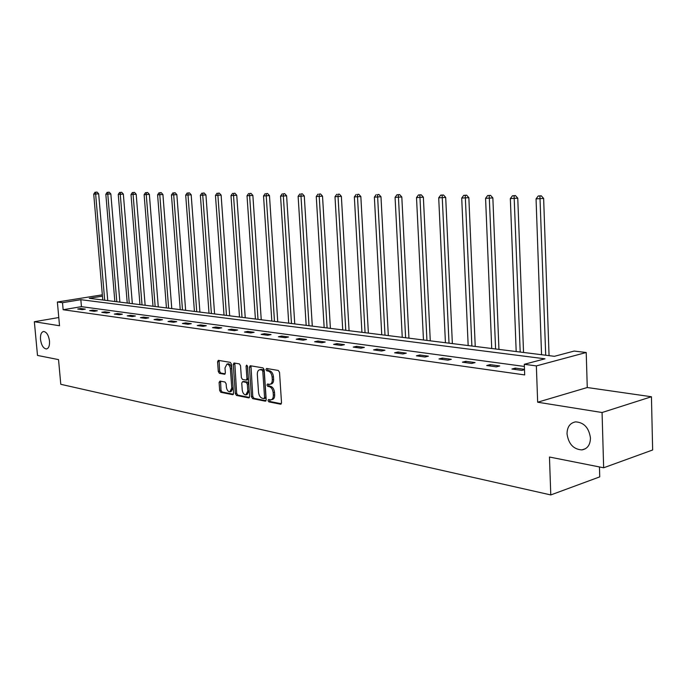 <?xml version="1.0" encoding="UTF-8"?>
<svg xmlns="http://www.w3.org/2000/svg" width="687" height="687" viewBox="0 0 687 687"><rect width="100%" height="100%" fill="white"/><g stroke="black" fill="none" stroke-linecap="round" stroke-linejoin="round"><path stroke-width="1.03" d="M267.999 400.555L268.84 401.869L280.519 404.196L281.515 402.728L279.523 372.337L278.295 370.456L266.599 368.481L265.912 369.52L266.754 370.825L268.256 371.083C270.395 371.77 271.683 373.762 272.121 377.06L272.284 379.585C272.335 382.384 271.494 383.973 269.751 384.342L267.509 384.033L266.96 385.063L267.801 386.377L269.295 386.652C271.442 387.365 272.73 389.374 273.16 392.663L273.323 395.171C273.374 397.936 272.541 399.499 270.824 399.868L268.54 399.533L267.999 400.555M269.39 399.679L270.171 401.543L281.335 403.758M267.329 368.601L268.093 370.525L269.587 370.774L268.256 371.083M268.359 384.17L269.132 386.06L270.635 386.334L269.295 386.652M49.507 341.053C48.597 335.144 46.63 331.95 43.607 331.486C41.289 332.07 40.25 334.715 40.499 339.438C41.409 345.321 43.375 348.507 46.407 348.979C48.708 348.412 49.747 345.767 49.507 341.053M590.459 438.014C588.957 427.803 584.01 422.419 575.612 421.87C570.038 422.934 567.17 426.919 567.024 433.815C568.51 443.974 573.465 449.341 581.906 449.908C587.428 448.86 590.279 444.893 590.459 438.014M219.969 381.079L219.093 382.479L219.677 390.525L220.785 392.311L232.644 394.673L233.546 393.265L231.476 364.162L230.343 362.367L218.311 360.349L217.581 361.791L218.294 371.547L219.402 373.324L224.623 374.252L225.345 372.818L224.993 367.949L226.95 364.084C228.805 364.299 229.956 365.905 230.403 368.893L231.768 388.026L229.844 391.83C227.981 391.607 226.813 389.993 226.367 386.987L226.135 383.818L225.018 382.024L219.969 381.079M524.379 366.446L81.452 306.66L63.144 309.734L62.508 302.692L57.373 302.014L102.337 294.826M603.65 467.778L602.07 412.518L651.439 396.751L652.65 449.985L603.65 467.778L549.463 457.027L550.785 494.941L60.782 384.299L58.532 359.61L37.502 355.437L34.35 321.731L59.529 325.75L57.373 302.014M651.439 396.751L587.265 387.52L537.663 402.213L602.07 412.518M537.663 402.213L536.358 365.905L524.301 364.299L544.971 358.812L80.834 299.687L62.508 302.692M63.144 309.734L524.696 374.922L524.301 364.299M251.468 396.803L252.636 398.649L265.234 401.156L266.204 399.705L264.186 369.726L262.984 367.871L250.197 365.733L249.424 367.21L251.468 396.803L252.79 396.485L253.958 398.331L266.024 400.719M248.694 397.867L236.474 395.429L235.332 393.617L233.262 364.462L234.009 363.002L239.377 363.887L240.527 365.699L241.369 377.627L242.52 379.447L246.186 380.091L246.942 378.64L246.075 366.154L246.616 365.123L247.543 366.403L249.63 396.433L248.694 397.867L249.218 397.739M58.781 317.531L34.35 321.731M550.785 494.941L599.742 476.872L599.459 466.945M524.49 369.357L515.379 368.103L511.944 369.022L521.914 370.396L524.499 369.7M499.732 365.956L490.132 364.642L486.705 365.527L496.297 366.858L499.732 365.956M475.069 362.573L465.829 361.31L462.403 362.169L471.643 363.449L475.069 362.573M451.307 359.318L442.402 358.099L438.984 358.94L447.89 360.168L451.307 359.318M428.405 356.175L419.809 354.999L416.399 355.814L424.987 357.008L428.405 356.175M406.3 353.144L398.013 352.01L394.613 352.809L402.9 353.951L406.3 353.144M384.969 350.224L376.965 349.125L373.573 349.898L381.577 351.005L384.969 350.224M364.368 347.399L356.622 346.334L353.247 347.09L360.984 348.163L364.368 347.399M344.445 344.668L336.965 343.637L333.599 344.376L341.078 345.415L344.445 344.668M325.191 342.023L317.952 341.027L314.603 341.748L321.834 342.753L325.191 342.023M306.557 339.464L299.541 338.511L296.209 339.215L303.216 340.177L306.557 339.464M288.514 336.991L281.722 336.063L278.407 336.75L285.182 337.686L288.514 336.991M271.039 334.595L264.461 333.693L261.154 334.371L267.724 335.273L271.039 334.595M254.104 332.276L247.724 331.4L244.443 332.061L250.807 332.937L254.104 332.276M237.676 330.026L231.493 329.176L228.23 329.82L234.404 330.67L237.676 330.026M221.755 327.836L215.752 327.021L212.506 327.647L218.5 328.472L221.755 327.836M206.298 325.724L200.475 324.925L197.238 325.535L203.06 326.342L206.298 325.724M191.287 323.663L185.636 322.89L182.416 323.491L188.066 324.273L191.287 323.663M176.714 321.662L171.218 320.906L168.023 321.499L173.51 322.255L176.714 321.662M162.544 319.721L157.203 318.991L154.034 319.567L159.367 320.305L162.544 319.721M148.778 317.832L143.583 317.119L140.431 317.686L145.618 318.407L148.778 317.832M135.391 315.994L130.332 315.307L127.198 315.857L132.248 316.561L135.391 315.994M122.355 314.208L117.443 313.538L114.325 314.079L119.237 314.758L122.355 314.208M109.68 312.473L104.896 311.812L101.796 312.353L106.579 313.014L109.68 312.473M97.339 310.782L92.676 310.138L89.602 310.661L94.256 311.305L97.339 310.782M85.317 309.133L80.774 308.506L77.717 309.021L82.251 309.648L85.317 309.133M102.449 296.149L89.267 298.304L554.4 356.313L574.177 351.066L586.217 352.5L536.358 365.905M587.265 387.52L586.217 352.5M81.452 306.66L80.834 299.687M515.379 368.103L515.43 369.503M490.132 364.642L490.192 366.016M465.829 361.31L465.889 362.659M442.402 358.099L442.462 359.421M419.809 354.999L419.877 356.295M398.013 352.01L398.074 353.29M376.965 349.125L377.034 350.379M356.622 346.334L356.699 347.57M336.965 343.637L337.034 344.848M317.952 341.027L318.021 342.229M299.541 338.511L299.618 339.679M281.722 336.063L281.799 337.223M264.461 333.693L264.538 334.835M247.724 331.4L247.801 332.525M231.493 329.176L231.579 330.284M215.752 327.021L215.83 328.103M200.475 324.925L200.552 325.999M185.636 322.89L185.713 323.946M171.218 320.906L171.295 321.954M157.203 318.991L157.289 320.013M143.583 317.119L143.669 318.133M130.332 315.307L130.418 316.303M117.443 313.538L117.529 314.526M104.896 311.812L104.974 312.791M92.676 310.138L92.762 311.099M80.774 308.506L80.86 309.459M271.417 399.722L272.155 399.542C273.873 399.173 274.714 397.61 274.663 394.853L273.323 395.171M270.635 386.334C272.773 387.047 274.061 389.048 274.491 392.337L274.663 394.853M270.317 384.205L271.082 384.024C272.825 383.655 273.675 382.066 273.624 379.267L272.284 379.585M269.587 370.774C271.734 371.461 273.022 373.453 273.452 376.751L273.624 379.267M250.961 365.845L252.79 396.485M263.894 398.597L264.572 397.584L262.795 371.306L261.953 370.01L259.832 369.718C258.097 370.087 257.264 371.667 257.324 374.458L258.544 392.337C258.965 395.575 260.227 397.558 262.331 398.288L263.894 398.597M265.225 398.271L265.895 397.266L264.572 397.584M260.639 369.529L263.293 369.7L264.126 370.997L265.895 397.266M249.458 397.438L237.788 395.119L236.474 395.429M234.782 363.114L236.654 393.308L237.788 395.119M247.337 379.782L248.273 378.331L247.406 365.862L246.075 366.154M242.236 389.967C242.691 393.024 243.885 394.664 245.817 394.888L247.809 391.04L247.329 384.205L246.169 382.376L242.502 381.723L241.755 383.166L242.236 389.967M246.264 394.785L247.14 394.57L249.132 390.723L247.809 391.04M243.67 381.457L247.492 382.066L248.66 383.904L249.132 390.723M230.257 391.736L231.158 391.521L233.091 387.726L231.768 388.026M227.895 363.878L228.273 363.792C230.128 364.007 231.279 365.613 231.725 368.601L233.091 387.726M219.084 360.46L219.608 371.263L220.716 373.032L225.164 373.84M220.57 381.191L220.982 390.216L222.099 392.002L233.391 394.244M549.059 355.643L543.64 198.431L536.058 198.869L541.554 354.707M545.71 355.231L539.922 196.001L541.27 195.812L538.239 195.993L539.922 196.001M536.058 198.869L538.239 195.993M541.27 195.812L543.64 198.431M523.537 352.465L517.766 198.165L510.338 198.595L516.186 351.546M520.188 352.045L514.091 195.786L515.439 195.597L512.468 195.769L514.091 195.786M510.338 198.595L512.468 195.769M515.439 195.597L517.766 198.165M498.942 349.391L492.854 197.908L485.58 198.328L491.737 348.498M495.593 348.979L489.213 195.572L490.561 195.383L487.65 195.555L489.213 195.572M485.58 198.328L487.65 195.555M490.561 195.383L492.854 197.908M475.232 346.437L468.852 197.658L461.716 198.079L468.165 345.552M471.883 346.025L465.245 195.366L466.593 195.185L463.742 195.348L465.245 195.366M461.716 198.079L463.742 195.348M466.593 195.185L468.852 197.658M452.364 343.586L445.7 197.418L438.71 197.83L445.425 342.719M449.015 343.165L442.145 195.168L443.484 194.988L440.685 195.151L442.145 195.168M438.71 197.83L440.685 195.151M443.484 194.988L445.7 197.418M430.277 340.829L423.372 197.186L416.511 197.59L423.467 339.979M426.936 340.417L419.843 194.971L421.191 194.799L418.443 194.962L419.843 194.971M416.511 197.59L418.443 194.962M421.191 194.799L423.372 197.186M408.945 338.167L401.809 196.963L395.077 197.367L402.256 337.334M405.605 337.755L398.323 194.79L399.662 194.619L396.966 194.782L398.323 194.79M395.077 197.367L396.966 194.782M399.662 194.619L401.809 196.963M388.318 335.6L380.976 196.748L374.372 197.143L381.757 334.784M384.995 335.187L377.644 197.178L377.532 194.61L378.863 194.447L377.532 194.61M374.372 197.143L376.218 194.601M378.863 194.447L380.976 196.748M368.378 333.109L360.838 196.542L354.355 196.929L361.929 332.31M365.063 332.697L357.515 196.963L357.438 194.438L358.76 194.275L357.438 194.438M354.355 196.929L356.167 194.43M358.76 194.275L360.838 196.542M349.082 330.705L341.37 196.345L334.998 196.722L342.736 329.915M345.776 330.292L338.056 196.757L337.995 194.275L339.318 194.112L337.995 194.275M334.998 196.722L336.776 194.266M339.318 194.112L341.37 196.345M330.395 328.377L322.521 196.147L316.269 196.516L324.161 327.596M327.098 327.965L319.232 196.551L319.189 194.112L320.511 193.949L319.189 194.112M316.269 196.516L318.004 194.103M320.511 193.949L322.521 196.147M312.293 326.119L304.281 195.958L298.132 196.327L306.17 325.355M309.013 325.707L301 196.353L300.983 193.957L302.297 193.803L300.983 193.957M298.132 196.327L299.833 193.949M302.297 193.803L304.281 195.958M294.757 323.929L286.608 195.778L280.562 196.139L288.729 323.182M291.486 323.525L283.336 196.164L283.345 193.803L284.65 193.648L283.345 193.803M280.562 196.139L282.228 193.794M284.65 193.648L286.608 195.778M277.746 321.808L269.476 195.597L263.533 195.958L271.82 321.069M274.491 321.404L266.23 195.984L266.247 193.657L267.552 193.502L266.247 193.657M263.533 195.958L265.173 193.648M267.552 193.502L269.476 195.597M261.249 319.756L252.868 195.426L247.019 195.778L255.409 319.026M258.011 319.352L249.63 195.804L249.673 193.519L250.97 193.365L249.673 193.519M247.019 195.778L248.625 193.511M250.97 193.365L252.868 195.426M245.242 317.755L236.757 195.263L231.004 195.606L239.488 317.042M242.013 317.36L233.537 195.632L233.597 193.382L234.885 193.227L233.597 193.382M231.004 195.606L232.584 193.373M234.885 193.227L236.757 195.263M229.69 315.822L221.12 195.099L215.46 195.443L224.031 315.11M226.478 315.419L217.916 195.469L217.985 193.245L219.273 193.099L217.985 193.245M215.46 195.443L217.006 193.236M219.273 193.099L221.12 195.099M214.593 313.933L205.937 194.945L200.364 195.28L209.02 313.238M211.398 313.538L202.751 195.306L202.837 193.116L204.108 192.97L202.837 193.116M200.364 195.28L201.884 193.107M204.108 192.97L205.937 194.945M199.917 312.104L191.184 194.79L185.696 195.125L194.43 311.426M196.74 311.709L188.023 195.151L188.118 192.987L189.389 192.849L188.118 192.987M185.696 195.125L187.19 192.978M189.389 192.849L191.184 194.79M185.645 310.326L176.851 194.644L171.449 194.971L180.243 309.657M182.484 309.931L173.708 194.996L173.82 192.867L175.073 192.729L173.82 192.867M171.449 194.971L172.918 192.858M175.073 192.729L176.851 194.644M171.776 308.6L162.913 194.498L157.598 194.825L166.443 307.931M168.633 308.205L159.788 194.842L159.916 192.746L161.162 192.609L159.916 192.746M157.598 194.825L159.032 192.738M161.162 192.609L162.913 194.498M158.276 306.917L149.362 194.361L144.124 194.679L153.021 306.256M155.15 306.522L146.254 194.704L146.391 192.635L147.636 192.497L146.391 192.635M144.124 194.679L145.541 192.626M147.636 192.497L149.362 194.361M145.137 305.277L136.181 194.223L131.011 194.541L139.959 304.633M142.029 304.891L133.089 194.558L133.235 192.515L134.472 192.386L133.235 192.515M131.011 194.541L132.402 192.515M134.472 192.386L136.181 194.223M132.342 303.68L123.342 194.095L118.25 194.404L127.232 303.044M129.25 303.293L120.277 194.421L120.431 192.412L121.659 192.274L120.431 192.412M118.25 194.404L119.624 192.403M121.659 192.274L123.342 194.095M119.882 302.125L110.847 193.966L105.832 194.266L114.849 301.499M116.807 301.739L107.799 194.292L107.962 192.3L109.19 192.171L107.962 192.3M105.832 194.266L107.181 192.291M109.19 192.171L110.847 193.966M107.747 300.614L98.679 193.837L93.733 194.138L102.775 299.996M104.69 300.228L95.648 194.155L95.828 192.197L97.039 192.068L95.828 192.197M93.733 194.138L95.055 192.188M97.039 192.068L98.679 193.837M270.171 401.543L268.84 401.869M268.093 370.525L266.754 370.825M269.132 386.06L267.801 386.377M274.491 392.337L273.16 392.663M273.452 376.751L272.121 377.06M281.095 404.05L280.519 404.196M250.755 366.918L249.424 367.21M265.792 401.019L265.234 401.156M253.958 398.331L252.636 398.649M264.126 370.997L262.795 371.306M263.293 369.7L261.953 370.01M261.73 369.434L260.39 369.735M236.654 393.308L235.332 393.617M234.585 364.17L233.262 364.462M248.273 378.331L246.942 378.64M248.66 383.904L247.329 384.205M247.492 382.066L246.169 382.376M244.005 381.422L242.683 381.732M231.725 368.601L230.403 368.893M224.907 374.14L224.451 374.243M220.716 373.032L219.402 373.324M219.608 371.263L218.294 371.547M218.904 361.508L217.581 361.791M233.142 394.553L232.644 394.673M222.099 392.002L220.785 392.311M220.982 390.216L219.677 390.525M220.398 382.187L219.093 382.479M585.573 448.654L581.906 449.908M265.362 398.28L264.151 398.572M261.163 369.417L259.832 369.718M247.518 379.791L246.35 380.057M243.825 381.414L242.502 381.723M228.273 363.792L226.95 364.084"/></g></svg>
